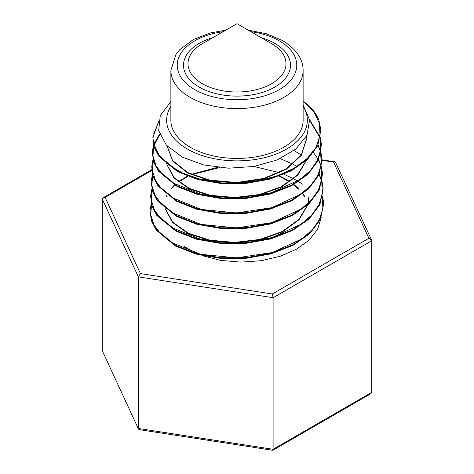 <?xml version="1.0" encoding="UTF-8"?>
<svg xmlns="http://www.w3.org/2000/svg" width="474" height="474" viewBox="0 0 474 474"><rect width="100%" height="100%" fill="white"/><g stroke="black" fill="none" stroke-linecap="round" stroke-linejoin="round"><path stroke-width="0.71" d="M237 23.7L271.649 43.703A49 28.292 0 0 1 271.649 83.714A49 28.292 0 0 1 202.351 83.714A49 28.292 0 0 1 202.351 43.703L237 23.7L271.649 43.703M190.246 147.248A66.123 38.175 0 0 0 262.306 155.525A66.123 38.175 0 0 0 303.123 120.254L303.123 70.419A66.123 38.175 180 0 1 262.306 105.69A66.123 38.175 180 0 1 190.246 97.413A66.123 38.175 180 0 1 170.877 70.419L170.877 120.254A66.123 38.175 0 0 0 190.246 147.248M170.877 106.372A70.359 40.622 0 0 0 187.248 148.978A70.359 40.622 0 0 0 274.796 154.518A70.359 40.622 0 0 0 303.123 106.372M170.877 101.667L160.283 115.532L158.672 130.611L166.309 145.08L182.342 157.137L203.619 164.928L228.444 168.193L254.023 166.469L277.397 159.857L295.817 149.032L307.028 135.191L309.593 119.928L303.123 105.062M298.105 181.299L293.856 178.894M293.507 178.704L283.908 174.296M279.37 172.595L253.892 166.493M151.253 203.66L150.051 210.669L151.449 220.292L156.319 229.535L175.552 245.366L196.23 253.489L220.457 257.732L246.119 257.666L270.992 253.229L292.885 244.75L309.866 232.906L320.442 218.674L323.671 203.245L322.622 196.242M151.33 203.98L150.062 210.563M150.051 210.669L151.425 220.92L156.302 230.174L175.534 246.012L196.224 254.135L220.463 258.377L246.13 258.306L271.004 253.874L292.896 245.396L309.883 233.546L320.465 219.308L323.695 203.879L322.563 196.556M158.488 121.747L152.835 137.454L154.192 146.744L158.909 155.679L177.525 170.978L197.54 178.817L220.997 182.899L245.84 182.81L269.902 178.497L291.083 170.267L307.525 158.784L317.764 144.985L320.88 130.03L318.872 120.082A83.886 48.431 180 0 0 310.98 107.799L303.123 100.885M158.375 122.499L152.847 137.401M152.835 137.454L154.168 147.373L158.891 156.319L177.507 171.618L197.534 179.462L221.002 183.545L245.846 183.456L269.919 179.136L291.107 170.907L307.543 159.418L317.781 145.619L320.88 130.03M159.631 134.089L153.617 144.777M153.511 145.091L152.278 152.095L153.635 161.433L158.387 170.444L177.128 185.855L197.291 193.753L220.931 197.865L245.97 197.777L270.204 193.422L291.498 185.133L308.017 173.585L318.297 159.714L321.437 144.671L320.371 137.667M153.588 145.405L152.296 151.941M152.278 152.095L153.612 162.067L158.363 171.078L177.11 186.495L197.279 194.399L220.92 198.511L245.97 198.416L270.216 194.062L291.528 185.772L308.041 174.213L318.321 160.342L321.437 144.671M152.948 159.732L151.721 166.741L153.102 176.174L157.866 185.204L176.737 200.733L197.006 208.679L220.754 212.826L245.947 212.755L270.352 208.388L291.824 200.052L308.473 188.415L318.836 174.45L321.994 159.317L320.934 152.314M153.025 160.046L151.716 166.937M151.721 166.741L153.078 176.808L157.842 185.844L176.719 201.373L196.988 209.324L220.748 213.472L245.947 213.395L270.352 209.034L291.83 200.698L308.491 189.061L318.854 175.084L322.018 159.945L320.874 152.628M301.221 154.968L293.951 150.519M152.385 174.379L151.165 181.382L152.539 190.85L157.356 199.992L176.34 215.611L196.769 223.627L220.712 227.798L246.059 227.716L270.589 223.325L292.18 214.953L308.93 203.251L319.369 189.197L322.551 173.958L321.496 166.955M151.165 181.382L152.515 191.478L157.332 200.626L176.322 216.257L196.757 224.267L220.712 228.444L246.077 228.361L270.618 223.965L292.203 215.587L308.953 203.885L319.393 189.831L322.551 173.958M297.34 166.652L293.128 164.288M292.772 164.105L280.217 158.63M151.822 189.019L150.608 196.029L152 205.586L156.829 214.752L175.949 230.488L196.497 238.558L220.594 242.765L246.124 242.688L270.85 238.262L292.594 229.819L309.439 218.04L319.914 203.909L323.114 188.605L322.059 181.595M150.608 196.029L151.976 206.22L156.805 215.386L175.931 231.134L196.479 239.198L220.576 243.411L246.113 243.334L270.85 238.908L292.594 230.465L309.457 218.68L319.932 204.549L323.114 188.605M320.288 137.353L309.552 119.632M321.449 145.008L320.311 137.981M320.223 137.667L309.641 120.325M320.851 151.994L318.066 144.991M320.785 152.314L317.924 145.311M321.413 166.641L318.641 159.631M322.563 174.278L321.437 167.269M321.348 166.955L318.504 159.945M318.332 159.631L313.587 152.634M321.976 181.281L319.221 174.278M323.12 188.925L322 181.909M321.911 181.595L319.079 174.592M302.501 184.143L298.644 181.625M303.123 101.276L313.741 111.455L318.872 120.082M151.899 203.358L151.609 204.312M151.508 204.673L150.756 214.823L153.937 224.824L160.905 234.192L171.345 242.475L200.579 254.265L236.354 257.897L272.212 252.541L301.695 238.991L312.307 229.801L319.476 219.515L322.889 208.572L322.373 197.451M322.29 197.083L321.994 195.934M152.071 190.021L151.307 200.111L154.459 210.047L161.373 219.361L171.742 227.597L200.792 239.323L236.354 242.925L271.999 237.593L301.298 224.113L311.839 214.971L318.961 204.738L322.338 193.854L321.81 182.798M321.722 182.431L321.431 181.293M153.031 174.071L152.741 175.013M152.64 175.374L151.858 185.393L154.974 195.27L161.835 204.525L172.133 212.719L201 224.374L236.348 227.958L271.78 222.65L300.901 209.235L311.371 200.141L318.439 189.967L321.787 179.142L321.248 168.152M321.165 167.784L320.868 166.647M153.594 159.424L153.303 160.366M153.203 160.722L152.409 170.681L155.49 180.499L162.298 189.695L172.524 197.836L201.207 209.425L236.342 212.986L271.566 207.701L300.498 194.358L310.903 185.31L317.924 175.19L321.236 164.431L320.685 153.499M320.602 153.132L320.306 152.006M159.815 134.592L153.872 145.714M153.766 146.069L152.96 155.97L156.011 165.722L162.766 174.865L172.921 182.958L201.42 194.476L236.342 198.013L271.353 192.752L300.107 179.474L310.44 170.48L317.402 160.413L320.685 149.713L320.122 138.846M319.743 137.359L309.646 120.366M158.34 122.802L153.807 133.656L154.163 144.801L159.388 155.543L169.188 165.23L182.958 173.247L199.904 179.101L239.186 182.94L259.213 180.641L277.924 175.611L294.218 168.11L307.134 158.553L315.927 147.467L320.069 135.469L319.322 123.24L313.741 111.455M304.515 196.443L302.744 193.878M302.424 193.463L302.175 193.143M298.59 189.126L293.53 184.688M289.478 181.803L279.15 176.174M278.351 175.818L277.894 175.617M219.521 167.606L191.834 174.551M189.114 175.765L188.676 175.972M187.923 176.334L178.722 181.886M175.475 184.505L175.179 184.771M174.74 185.168L170.936 189.215M167.156 195.217L166.487 196.769M165.082 207.547L165.171 208.169M165.302 208.933L172.465 222.365L187.846 233.427L209.484 240.608L234.612 242.884L260.019 239.868L282.468 231.839L299.1 219.717L307.804 204.952M308.023 204.093L308.805 197.202L307.863 204.241M166.724 163.269L166.801 163.88M166.919 164.632L173.798 177.803L188.794 188.67L209.964 195.732L234.589 197.966L259.503 194.998L281.503 187.088L297.761 175.167L306.204 160.645M306.417 159.809L306.577 159.074M306.471 136.311L306.571 138.598L301.292 154.868L286.237 168.809L263.698 178.449L237.077 182.454L210.415 180.345L187.769 172.583L172.577 160.479L167.15 145.998L172.465 160.816L187.597 172.974L210.231 180.79L236.911 182.94L263.585 178.965L286.183 169.331L301.274 155.371L306.571 139.083L306.429 136.382M321.2 217.619L317.616 229.262L309.238 240.004L296.481 249.229L280.075 256.31L261.079 260.718L240.792 262.122L220.576 260.38L201.883 255.551M197.474 253.827L184.072 246.516M304.652 196.189L302.975 193.706M302.661 193.285L302.418 192.965M298.816 188.871L293.892 184.487M289.827 181.554L279.731 175.961M278.949 175.599L278.499 175.398M217.418 167.375L191.283 174.302M188.545 175.552L188.113 175.759M187.378 176.127L178.408 181.637M174.42 184.984L170.758 188.96M166.99 195.087L166.404 196.503M165.159 207.612L165.266 208.246M165.42 209.028L172.826 222.265L188.237 233.137L209.727 240.17L234.6 242.404L259.752 239.441L282.042 231.573L298.685 219.663L307.614 205.118M166.789 163.323L166.884 163.951M167.026 164.721L174.154 177.703L189.179 188.379L210.207 195.294L234.583 197.486L259.242 194.571L281.082 186.821L297.358 175.107L306.026 160.804M306.263 159.945L306.447 159.193M102.266 350.665L138.497 429.094L102.266 350.665L102.266 199.08L103.095 197.741L105.104 197.445L140.446 273.593L272.343 293.998L273.101 297.713L138.367 276.869L140.446 273.593M138.497 429.094L139.22 429.634L272.793 450.3L273.101 449.293L138.367 428.455L138.367 276.869L102.266 199.08M371.735 392.348L371.735 240.768L273.101 297.713L273.101 449.293L371.735 392.348L370.905 393.693L272.882 450.282M272.343 293.998L368.896 238.256L371.563 240.028L371.735 240.768M368.896 238.256L333.554 162.102L334.78 161.794L335.503 162.339L371.563 240.028M261.245 37.695A53.497 30.887 180 0 1 274.825 43.389A53.497 30.887 180 0 1 274.825 87.068A53.497 30.887 180 0 1 199.175 87.068A53.497 30.887 180 0 1 212.755 37.695M223.224 31.657A59.765 34.501 0 0 0 179.504 55.814A59.765 34.501 0 0 0 194.743 89.627A59.765 34.501 0 0 0 279.257 89.627A59.765 34.501 0 0 0 279.257 40.829A59.765 34.501 0 0 0 250.776 31.657M333.554 162.102L321.485 160.236M152.355 170.166L151.852 170.456M151.769 170.504L105.104 197.445M303.123 70.419C303.105 58.936 296.209 48.97 282.439 40.515L266.548 33.761L248.133 30.129M321.994 159.317L322.018 159.945M323.671 203.245L323.695 203.879M167.15 145.82L167.15 146.306M306.571 138.598L306.571 139.083M225.867 30.129L210.106 33.008L193.268 39.567L179.699 49.758L175.972 54.439L170.877 70.419M103.095 197.741L151.71 169.674M151.775 169.639L152.29 169.342M321.479 159.738L334.78 161.794"/></g></svg>

